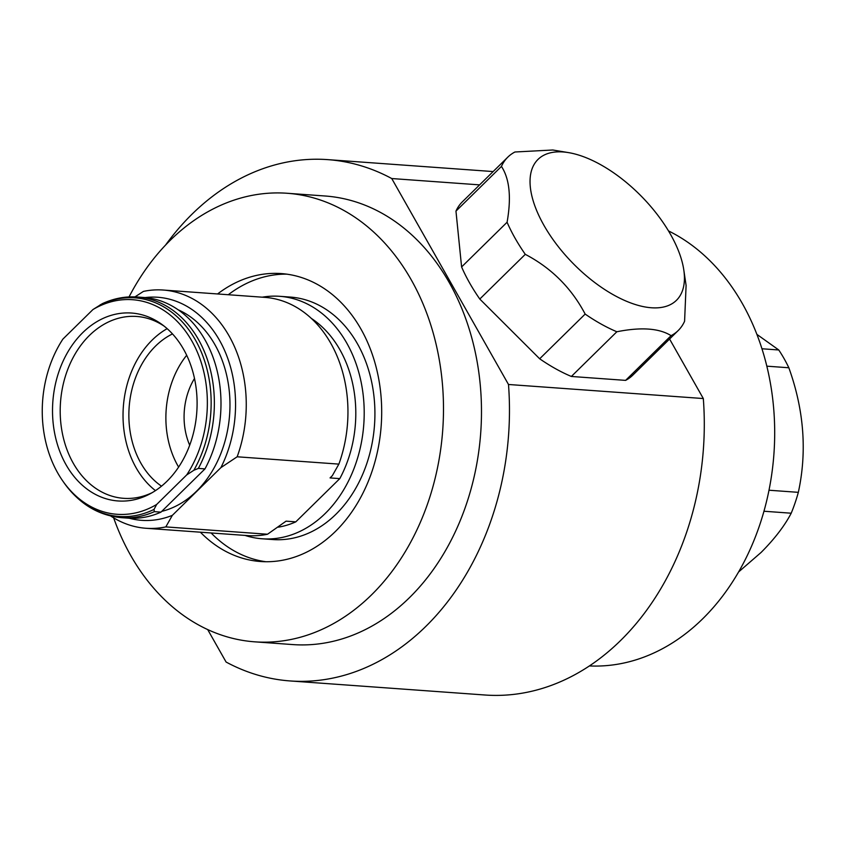 <?xml version="1.0" encoding="UTF-8"?>
<svg xmlns="http://www.w3.org/2000/svg" width="845" height="845" viewBox="0 0 845 845"><rect width="100%" height="100%" fill="white"/><g stroke="black" fill="none" stroke-linecap="round" stroke-linejoin="round"><path stroke-width="1.27" d="M186.713 474.911L193.843 470.274L198.364 468.405A110.61 84.732 94.1 0 0 206.771 357.794A110.61 84.732 94.1 0 0 137.45 297.017L144.062 297.493A110.61 84.732 94.1 0 1 213.394 358.269A110.61 84.732 94.1 0 1 204.986 468.89L160.983 512.123L154.36 511.647L154.012 509.429L156.652 504.465L186.713 474.911A107.569 82.409 -85.9 0 0 191.899 341.063A107.569 82.409 -85.9 0 0 92.961 309.534L62.9 339.088A107.569 82.409 -85.9 0 0 62.636 480.784A107.569 82.409 -85.9 0 0 156.652 504.465M129.031 296.933A224.865 172.264 94.1 0 1 287.11 193.262L325.103 195.998A224.865 172.264 94.1 0 1 449.17 282.441A224.865 172.264 94.1 0 1 458.56 524.544A224.865 172.264 94.1 0 1 292.729 644.577L254.736 641.83A224.865 172.264 94.1 0 1 130.669 555.397A224.865 172.264 94.1 0 1 113.642 517.848M287.11 193.262A224.865 172.264 94.1 0 1 411.177 279.706A224.865 172.264 94.1 0 1 420.567 521.809A224.865 172.264 94.1 0 1 254.736 641.83M589.345 665.934A224.865 172.264 -85.9 0 0 752.61 543.726A224.865 172.264 -85.9 0 0 742.375 303.598A224.865 172.264 -85.9 0 0 668.49 230.907M217.577 293.965A144.347 110.568 94.1 0 1 281.311 273.579A144.347 110.568 94.1 0 1 360.952 329.064A144.347 110.568 94.1 0 1 366.983 484.47A144.347 110.568 94.1 0 1 260.535 561.513A144.347 110.568 94.1 0 1 200.381 532.192M286.656 274.139A144.347 110.568 -85.9 0 0 228.287 294.736M189.681 445.241A59.868 45.862 94.1 0 1 194.498 378.475M262.225 297.186A121.553 93.119 94.1 0 1 279.674 296.31L290.384 297.081A121.553 93.119 94.1 0 1 357.456 343.809A121.553 93.119 94.1 0 1 362.526 474.679A121.553 93.119 94.1 0 1 272.893 539.554L262.172 538.783A121.553 93.119 94.1 0 1 245.029 535.413M279.674 296.31A121.553 93.119 94.1 0 1 346.735 343.038A121.553 93.119 94.1 0 1 351.816 473.908A121.553 93.119 94.1 0 1 262.172 538.783M161.501 486.171A83.57 64.019 94.1 0 1 140.872 463.144A83.57 64.019 94.1 0 1 172.486 333.923M186.692 355.27A83.57 64.019 -85.9 0 0 177.883 465.817A83.57 64.019 -85.9 0 0 178.622 467.084M152.195 492.646A91.165 69.839 94.1 0 1 123.592 498.318A91.165 69.839 94.1 0 1 73.293 463.271A91.165 69.839 94.1 0 1 69.491 365.124A91.165 69.839 94.1 0 1 136.721 316.463A91.165 69.839 94.1 0 1 164.205 326.181M167.152 328.663A91.165 69.839 -85.9 0 0 136.129 467.803A91.165 69.839 -85.9 0 0 155.469 490.618M178.168 309.798A104.537 80.074 94.1 0 1 214.947 344.718A104.537 80.074 94.1 0 1 161.765 511.362M311.435 318.48A110.61 84.732 94.1 0 1 339.796 478.619L295.803 521.851L286.064 521.154L267.516 534.241L165.821 526.9L172.348 515.344L220.894 467.634A111.825 85.662 -85.9 0 0 219.489 340.25A111.825 85.662 -85.9 0 0 145.097 297.577M134.989 296.88L143.407 291.409A119.42 91.482 94.1 0 1 163.212 290.036A119.42 91.482 94.1 0 1 229.101 335.951A119.42 91.482 94.1 0 1 237.16 456.786L338.866 464.116L332.328 475.682L330.057 477.911L339.796 478.619M66.047 464.75A94.207 72.163 94.1 0 1 71.698 345.88A94.207 72.163 94.1 0 1 162.134 324.596A94.207 72.163 94.1 0 1 183.566 349.26A94.207 72.163 94.1 0 1 149.914 493.913A94.207 72.163 94.1 0 1 66.047 464.75M137.45 297.017C125.44 296.183 113.737 298.401 102.329 303.661L92.961 309.534M669.578 339.025L703.315 398.544L508.489 384.486L391.742 178.538L479.59 184.875M207.69 629.578L226.09 662.036A261.337 200.191 -85.9 0 0 290.099 680.943A261.337 200.191 -85.9 0 0 508.489 384.486M391.742 178.538A261.337 200.191 -85.9 0 0 327.723 159.631A261.337 200.191 -85.9 0 0 165.525 245.113M290.099 680.943L484.924 695.002A261.337 200.191 -85.9 0 0 703.315 398.544M211.102 532.963A144.347 110.568 -85.9 0 0 265.9 561.735M295.803 521.851A110.61 84.732 94.1 0 1 278.322 527.164M220.894 467.634L237.16 456.786M165.821 526.9A119.42 91.482 94.1 0 1 146.016 528.273L247.712 535.603A119.42 91.482 -85.9 0 0 267.516 534.241M146.016 528.273A119.42 91.482 94.1 0 1 110.716 516.01M129.179 518.207A111.825 85.662 -85.9 0 0 172.348 515.344M338.866 464.116A119.42 91.482 -85.9 0 0 264.907 297.377L163.212 290.036M160.983 512.123A110.61 84.732 94.1 0 1 128.144 518.143L121.522 517.668A110.61 84.732 94.1 0 0 154.36 511.647M198.364 468.405L204.986 468.89M756.898 334.377L778.763 349.978A145.858 111.741 94.1 0 1 788.85 367.765C804.017 410.026 807.186 451.557 798.335 492.339A145.858 111.741 94.1 0 1 791.205 513.211C784.582 525.865 774.548 538.941 761.091 552.45L738.593 571.959M763.954 511.236L791.205 513.211M798.335 492.339L769.003 490.227M766.837 366.17L788.85 367.765M778.763 349.978L761.958 348.763M600.647 164.69A98.759 47.901 -134.5 0 1 683.785 269.861A98.759 47.901 -134.5 0 1 613.819 295.042A98.759 47.901 -134.5 0 1 533.596 202.187A98.759 47.901 -134.5 0 1 568.569 152.628A98.759 47.901 -134.5 0 1 600.647 164.69M568.569 152.628L552.725 149.998L514.943 151.994A121.553 58.949 45.5 0 0 507.813 157.138A121.553 58.949 45.5 0 0 501.444 166.412C509.577 178.855 511.457 197.466 507.084 222.246A121.553 58.949 45.5 0 0 525.284 254.334C551.468 268.076 571.421 287.997 585.162 314.076A121.553 58.949 45.5 0 0 601.122 324.047A121.553 58.949 45.5 0 0 616.85 331.758C641.154 326.92 659.237 328.219 671.088 335.666A121.553 58.949 45.5 0 0 678.218 330.522A121.553 58.949 45.5 0 0 684.587 321.258L686.098 285.441L683.785 269.861M585.162 314.076L539.67 358.787A121.553 58.949 45.5 0 0 555.63 368.758A121.553 58.949 45.5 0 0 571.368 376.458L616.85 331.758M671.088 335.666L625.596 380.377A121.553 58.949 45.5 0 0 632.725 375.233L678.218 330.522M625.596 380.377L571.368 376.458M539.67 358.787L479.791 299.046L525.284 254.334M507.084 222.246L461.602 266.946A121.553 58.949 45.5 0 0 479.791 299.046M461.602 266.946L455.962 211.123L501.444 166.412M507.813 157.138L462.331 201.849A121.553 58.949 45.5 0 0 455.962 211.123M62.636 480.784L63.713 482.326A109.596 83.951 -85.9 0 0 154.012 509.429M193.843 470.274A109.596 83.951 -85.9 0 0 195.406 339.986A109.596 83.951 -85.9 0 0 100.09 304.897M63.713 482.326C79.007 503.757 98.284 515.534 121.522 517.668M493.142 171.567L327.723 159.631"/></g></svg>
